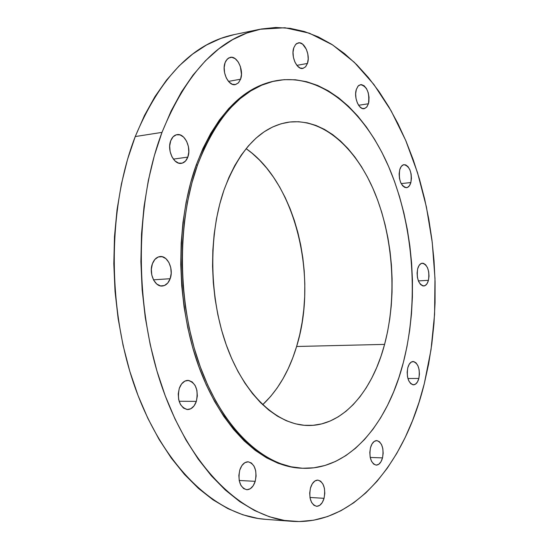 <?xml version="1.0" encoding="UTF-8"?>
<svg xmlns="http://www.w3.org/2000/svg" width="549" height="549" viewBox="0 0 549 549"><rect width="100%" height="100%" fill="white"/><g stroke="black" fill="none" stroke-linecap="round" stroke-linejoin="round"><path stroke-width="0.82" d="M324.054 498.314L309.965 497.456L324.054 498.314L324.802 493.338L324.425 488.342L322.963 484.081L320.643 481.178L317.802 480.094L314.872 480.999L312.292 483.772L310.473 488.006C312.107 482.839 314.577 480.203 317.878 480.101C323.704 482.139 325.763 488.212 324.054 498.314C322.435 503.557 319.93 506.226 316.553 506.308C310.761 504.215 308.73 498.115 310.473 488.006L309.698 493.043L310.082 498.108L311.578 502.417L313.946 505.3L316.807 506.322L319.738 505.341L322.277 502.527L324.054 498.314M255.216 481.329L239.199 480.478L255.216 481.329L256.095 476.038L255.683 470.713L254.043 466.135L251.408 463.006L248.175 461.791L244.82 462.697L241.869 465.607L239.769 470.088C241.629 464.674 244.422 461.908 248.148 461.791C254.86 463.98 257.213 470.493 255.216 481.329C253.37 486.839 250.536 489.639 246.721 489.735C240.05 487.478 237.731 480.931 239.769 470.088L238.856 475.448L239.275 480.862L240.963 485.488L243.653 488.603L246.92 489.742L250.262 488.747L253.171 485.79L255.216 481.329M196.343 401.381L179.098 401.257L196.343 401.381L197.338 395.925L196.906 390.325L195.101 385.419L192.191 381.932L188.616 380.409L184.896 381.095L181.609 383.902L179.262 388.418C181.17 383.291 184.032 380.608 187.854 380.368C195.76 382.605 198.587 389.612 196.343 401.381C194.449 406.617 191.539 409.341 187.607 409.554C179.756 407.234 176.977 400.194 179.262 388.418L178.233 393.956L178.679 399.651L180.532 404.613L183.496 408.085L187.12 409.527L190.826 408.751L194.065 405.889L196.343 401.381M170.156 278.714L153.494 279.825L170.156 278.714L171.199 273.32L170.753 267.617L168.886 262.463L165.873 258.627L162.147 256.699L158.284 256.973L154.859 259.444L152.416 263.746C154.118 259.375 156.691 256.98 160.136 256.555C167.72 255.518 173.861 269.236 170.156 278.714C168.454 283.195 165.825 285.631 162.271 286.029C154.791 286.99 148.628 273.217 152.416 263.746L151.332 269.216L151.785 275.015L153.706 280.23L156.788 284.059L160.548 285.912L164.405 285.542L167.781 283.01L170.156 278.714M187.813 157.11L173.374 159.121L187.813 157.11L188.808 151.977L188.376 146.398L186.571 141.203L183.668 137.161L180.086 134.903L176.359 134.773L173.072 136.818L170.725 140.736C172.118 137.188 174.225 135.15 177.046 134.629C184.642 132.975 191.628 147.729 187.813 157.11C186.413 160.761 184.258 162.84 181.342 163.341C173.848 164.926 166.821 150.124 170.725 140.736L169.689 145.938L170.128 151.613L171.981 156.87L174.953 160.912L178.569 163.101L182.282 163.142L185.528 161.029L187.813 157.11M240.579 79.214L228.473 81.389L240.579 79.214L241.464 74.431L240.38 66.539L238.197 61.941L235.198 58.688L231.829 57.295L228.604 57.981L226.016 60.665L225.097 62.641L227.245 59.059L230.257 57.357C237.209 55.511 244.127 70.313 240.579 79.214L238.403 82.885L235.301 84.601C228.439 86.399 221.467 71.548 225.097 62.641L224.177 67.479L224.596 72.859L226.284 77.944L228.974 81.952L232.248 84.258L235.603 84.539L238.52 82.762L240.579 79.214M307.44 63.444L296.879 65.365L307.44 63.444L308.202 58.983L307.817 54.022L306.356 49.3L302.643 44.181L299.685 42.836L296.865 43.433L295.637 44.455L293.804 47.742L295.671 44.421L298.299 42.877C304.386 41.216 310.521 55.161 307.44 63.444L305.553 66.834L302.856 68.405C296.844 70.025 290.654 56.032 293.804 47.742L293.022 52.251L293.406 57.281L294.902 62.058L297.277 65.839L300.152 68.042L303.096 68.35L305.649 66.731L307.44 63.444M368.427 103.761L358.614 105.278L368.427 103.761L368.88 101.737L369.031 97.2L368.187 92.575L366.464 88.567L364.117 85.768L361.503 84.615L359.012 85.294L357.934 86.303L356.335 89.473L358.078 86.131L360.576 84.642C367.164 86.495 369.779 92.863 368.427 103.761L366.663 107.165L364.117 108.668C358.861 109.944 353.652 97.235 356.335 89.473L355.656 93.755L356.013 98.491L357.351 102.938L359.465 106.41L362.011 108.379L364.611 108.558L366.862 106.931L368.427 103.761M410.858 182.543L401.161 183.606L410.858 182.543L411.441 178.404L411.105 173.923L409.897 169.785L407.982 166.601L405.663 164.858L403.275 164.837L401.195 166.546L399.734 169.737C400.653 166.663 402.094 164.968 404.043 164.645C409.842 166.443 412.114 172.413 410.858 182.543C409.938 185.672 408.483 187.394 406.486 187.71C400.708 185.885 398.457 179.894 399.734 169.737L399.123 173.923L399.466 178.459L400.708 182.645L402.65 185.823L404.99 187.525L407.365 187.49L409.424 185.734L410.858 182.543M428.453 280.326L418.379 280.903L428.453 280.326L429.023 276.14L428.687 271.728L427.506 267.74L425.653 264.776L423.409 263.3L421.097 263.527L419.079 265.455L417.672 268.784C418.667 265.318 420.225 263.451 422.346 263.184C427.664 264.961 429.702 270.671 428.453 280.326C427.465 283.854 425.894 285.741 423.732 286.002C418.427 284.197 416.41 278.46 417.672 268.784L417.089 273.011L417.425 277.485L418.633 281.513L420.513 284.471L422.778 285.905L425.084 285.617L427.074 283.655L428.453 280.326M382.516 457.893L370.218 457.441L382.516 457.893L383.168 453.261L382.811 448.567L381.507 444.518L379.441 441.719L376.923 440.6L374.336 441.341L372.071 443.839L370.479 447.737C371.838 443.118 373.931 440.737 376.751 440.593C382.07 442.48 383.991 448.252 382.516 457.893C381.164 462.581 379.05 464.989 376.175 465.127C370.877 463.191 368.976 457.392 370.479 447.737L369.806 452.424L370.17 457.18L371.508 461.27L373.608 464.056L376.14 465.12L378.728 464.317L380.965 461.778L382.516 457.893M418.853 378.446L407.907 378.508L418.853 378.446L419.436 374.095L419.1 369.601L417.892 365.648L415.984 362.82L413.671 361.551L411.297 362.052L409.218 364.248L407.763 367.823C408.909 363.822 410.679 361.716 413.088 361.51C418.249 363.308 420.17 368.955 418.853 378.446C417.72 382.509 415.922 384.636 413.472 384.835C408.326 383.003 406.425 377.335 407.763 367.823L407.166 372.229L407.509 376.779L408.744 380.766L410.679 383.586L413.013 384.808L415.38 384.245L417.432 382.015L418.853 378.446M261.88 85.116L261.077 85.129M259.986 29.262L234.197 34.601C193.124 43.199 160.143 77.183 135.246 136.557L161.996 132.378C186.646 72.132 219.305 37.764 259.986 29.262L284.924 27.752L309.355 33.18L332.646 44.936L354.297 62.291L373.89 84.491L391.108 110.788L405.711 140.42L417.514 172.667L426.388 206.849L432.235 242.294L434.98 278.343L434.582 314.364L431.027 349.692L424.302 383.669L418.956 402.52L412.567 420.541L405.148 437.58L396.728 453.488L387.333 468.119L377.012 481.308L365.806 492.906L353.782 502.747L341.011 510.68L327.575 516.547L313.575 520.219L299.13 521.55L284.368 520.431L269.435 516.767L254.496 510.495L239.721 501.573L225.296 490.01L211.406 475.846L198.258 459.17L186.049 440.12L174.966 418.887L165.194 395.699L156.89 370.849L150.213 344.655L145.265 317.473L142.143 289.687L140.887 261.701L141.518 233.915L144.016 206.719L148.326 180.504L154.358 155.614L161.996 132.378L135.246 136.557C107.24 208.421 107.124 310.803 135.864 389.666C164.659 468.654 217.04 516.039 265.572 519.34L291.842 521.303C243.783 518.05 191.718 470.006 162.991 389.68C134.306 309.492 134.272 205.312 161.996 132.378L171.096 111.056L181.499 91.889L193.035 75.055L205.518 60.692L218.763 48.882L232.584 39.672L246.803 33.057L261.255 29.015L275.763 27.471L290.195 28.342L304.4 31.526L318.262 36.893L331.671 44.304L344.532 53.624L356.747 64.7L368.255 77.382L378.995 91.518L388.898 106.966L397.929 123.58L406.047 141.203L413.212 159.711L419.409 178.96L424.603 198.82L428.783 219.154L431.933 239.838L434.033 260.741L435.076 281.74L435.062 302.705L433.978 323.512L431.816 344.031L428.597 364.124L424.302 383.669C404.798 463.679 354.201 525.839 291.842 521.303M277.238 80.525L276.065 80.73C242.322 87.017 215.695 115.146 196.178 165.125L197.53 164.947C217.033 114.933 243.646 86.783 277.375 80.504C322.318 73.209 365.751 111.879 389.824 169.401C413.809 227.313 418.99 301.374 403.378 362.402L398.938 377.492L393.654 391.842L387.546 405.334L380.642 417.844L372.97 429.243L364.584 439.42L355.532 448.245L345.863 455.601L335.652 461.38L324.974 465.477L313.911 467.796L302.561 468.256L291.039 466.787L279.448 463.335L267.919 457.88L256.582 450.42L245.575 440.971L235.034 429.586L225.104 416.355L215.915 401.394L207.611 384.849L200.31 366.91L194.113 347.778L189.131 327.684L185.438 306.898L183.085 285.679L182.117 264.316L182.536 243.083L184.327 222.27L187.47 202.149L191.889 182.961L197.53 164.947L196.178 165.125C175.179 223.251 176.085 304.53 198.916 366.856C221.789 429.263 262.875 466.698 301.147 468.194L302.465 468.249C264.22 466.76 223.148 429.297 200.282 366.835C177.457 304.455 176.545 223.114 197.53 164.947L204.283 148.305L212.044 133.229L220.698 119.847L230.12 108.29L240.181 98.628L250.742 90.928L261.674 85.205L272.846 81.458L284.149 79.66L295.444 79.777L306.637 81.726L317.624 85.445L328.309 90.839L338.603 97.811L348.443 106.252L357.749 116.045L366.464 127.08L374.535 139.247L381.926 152.416L388.582 166.484L394.47 181.314L399.569 196.81L403.851 212.834L407.296 229.29L409.883 246.048L411.606 263.005L412.443 280.038L412.402 297.043L411.476 313.898L409.657 330.484L406.953 346.694L403.378 362.402C387.69 424.24 348.855 470.397 302.472 468.249M296.618 346.488C318.262 277.259 295.63 182.68 246.096 148.642L251.888 153.075L259.574 160.143L266.793 168.214L273.491 177.19L279.64 186.989L285.178 197.516L290.085 208.682L294.326 220.389L297.881 232.55L300.722 245.067L302.828 257.845L304.201 270.787L304.819 283.792L304.681 296.776L303.789 309.629L302.142 322.263L299.747 334.581L296.618 346.488L384.595 344.388L296.618 346.488L292.768 357.879L288.218 368.66L282.996 378.741L277.128 388.026L270.657 396.419L262.669 404.716C277.952 390.298 289.268 370.891 296.618 346.488M223.917 190.256C239.192 149.575 260.576 126.901 288.053 122.249C322.359 117.431 355.985 147.29 374.727 192.61C393.4 238.177 397.208 296.769 384.595 344.388C372.126 391.911 342.384 426.333 307.687 425.482C277.444 424.981 245.245 395.856 227.217 347.524C209.238 299.226 208.016 236.139 223.917 190.256L219.73 204.153L216.457 218.893L214.144 234.299L212.84 250.2L212.559 266.395L213.307 282.68L215.084 298.862L217.857 314.735L221.583 330.1L226.222 344.786L231.705 358.607L237.95 371.412L244.881 383.072L252.396 393.461L260.398 402.486L268.79 410.069L277.471 416.163L286.338 420.74L295.3 423.78L304.249 425.297L313.108 425.31L321.783 423.862L330.203 421.001L338.287 416.787L345.98 411.297L353.213 404.606L359.945 396.81L366.121 387.985L371.707 378.234L376.662 367.652L380.972 356.335L384.595 344.388L387.532 331.905L389.756 318.99L391.259 305.745L392.041 292.267L392.096 278.652L391.423 265.009L390.037 251.428L387.937 238.019L385.144 224.87L381.665 212.092L377.527 199.774L372.75 188.012L367.37 176.915L361.414 166.567L354.915 157.069L347.922 148.518L340.483 140.997L332.653 134.594L324.486 129.399L316.046 125.474L307.413 122.901L298.656 121.727L289.858 122.008L281.109 123.772L272.489 127.052L264.103 131.842L256.047 138.128L248.409 145.89L241.286 155.065L234.773 165.585L228.954 177.354L223.917 190.256M276.202 80.71L271.542 81.684L260.356 85.431L249.418 91.155L238.856 98.854L228.789 108.51L219.367 120.059L210.706 133.428L202.938 148.498L196.178 165.125L190.537 183.126L186.111 202.3L182.968 222.407L181.17 243.207L180.751 264.419L181.719 285.761L184.073 306.966L187.765 327.739L192.747 347.812L198.944 366.924L206.246 384.856L214.556 401.381L223.745 416.334L233.682 429.551L244.223 440.929L255.237 450.372L266.574 457.832L278.11 463.281L289.707 466.725L301.236 468.194M234.251 34.587L220.883 38.403L206.52 44.991L192.569 54.131L179.194 65.825L166.594 80.024L154.948 96.638L144.442 115.544L135.246 136.557L127.526 159.45L121.418 183.949L117.047 209.745L114.494 236.495L113.815 263.829L115.036 291.347L118.145 318.667L123.079 345.39L129.756 371.145L138.073 395.589L147.88 418.393L159.004 439.282L171.274 458.038L184.498 474.46L198.47 488.411L213.005 499.816L227.897 508.621L242.96 514.825L258.03 518.462L265.757 519.354"/></g></svg>
